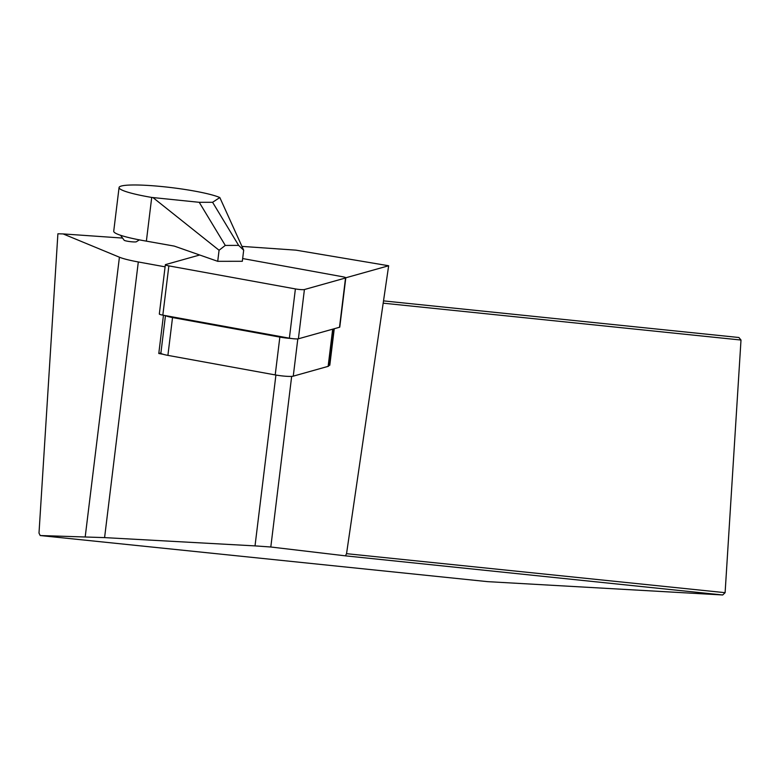 <?xml version="1.0" encoding="UTF-8"?>
<svg xmlns="http://www.w3.org/2000/svg" width="780" height="780" viewBox="0 0 780 780"><rect width="100%" height="100%" fill="white"/><g stroke="black" fill="none" stroke-linecap="round" stroke-linejoin="round"><path stroke-width="1.17" d="M328.741 365.518L329.803 365.225L334.259 328.731M328.799 365.04L329.803 365.225M165.467 315.617L160.885 353.116A12.899 1.55 7 0 0 163.088 354.276A12.899 1.55 7 0 0 167.905 355.378L172.526 317.558A12.899 1.55 -173 0 1 165.789 315.685M163.088 354.276L158.788 353.496L160.904 352.901M158.788 353.496L163.459 315.256M345.803 277.787L388.654 265.756L295.971 250.156L241.956 246.392M122.362 238.056L63.131 233.922L119.418 257.205A40.316 4.826 7 0 0 138.304 261.963L165.097 266.838M139.347 239.87L136.393 241.751A6.22 0.741 -173 0 1 130.201 241.634A6.22 0.741 -173 0 1 124.166 240.259L120.539 235.277M388.654 265.756L346.564 553.537L345.472 555.847L270.806 547.004L255.021 545.893L104.588 537.615L40.199 535.538L39 533.091L57.895 233.785L63.131 233.922M40.199 535.538L487.519 581.636L722.709 594.974L345.472 555.847M383.623 300.895L738.904 337.506L741 340.041L383.282 303.176M346.495 553.673L725.108 592.683L741 340.041M722.709 594.974L725.108 592.683M238.641 245.398L225.284 245.417L219.073 250.253L217.718 261.319L242.326 261.281L243.682 250.214L238.641 245.398L212.589 202.293L199.232 202.312L151.72 197.438A52.406 6.279 7 0 1 119.067 187.531A52.406 6.279 7 0 1 161.47 186.518A52.406 6.279 7 0 1 219.278 197.32L219.823 197.545L212.589 202.293M199.232 202.312L225.284 245.417M153.065 197.662L219.073 250.253M119.067 187.531L113.724 231.231A52.406 6.279 7 0 0 146.377 241.137L174.281 246.1L217.718 261.319M219.823 197.545L243.682 250.214M333.206 329.023L328.682 365.995A12.899 1.55 7 0 1 328.136 366.356L293.26 376.155A12.899 1.55 -173 0 1 275.213 374.917L167.905 355.378M172.526 317.558L279.844 337.096A12.899 1.55 7 0 0 291.194 338.471M199.69 255.002L165.623 264.566A6.455 0.77 7 0 0 165.35 264.752A6.455 0.77 7 0 0 168.86 265.882L295.396 288.922A6.455 0.77 7 0 0 304.415 289.536L345.53 277.992A6.455 0.77 -173 0 0 345.803 277.807A6.455 0.77 -173 0 0 342.293 276.685L242.668 258.541M165.35 264.752L159.325 314.018A6.455 0.77 -173 0 0 162.835 315.139L289.37 338.179A6.455 0.77 -173 0 0 298.389 338.803L339.505 327.259A6.455 0.77 7 0 0 339.778 327.073L345.803 277.807M119.418 257.205L85.225 536.718M255.021 545.893L275.915 375.034M270.806 547.004L291.671 376.369M138.304 261.963L104.588 537.615M146.377 241.137L151.72 197.438M275.213 374.917L279.844 337.096M293.26 376.155L297.814 338.89M328.136 366.356L332.68 329.17M339.505 327.259L345.53 277.992M298.389 338.803L304.415 289.536M289.37 338.179L295.396 288.922M162.835 315.139L168.86 265.882"/></g></svg>
